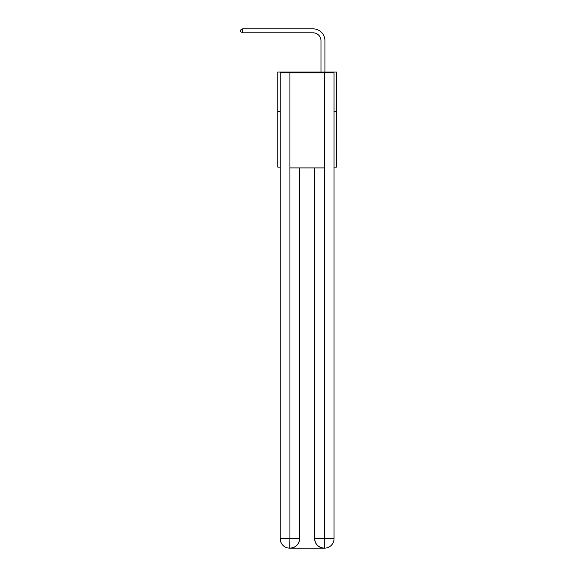 <?xml version="1.0" encoding="UTF-8"?>
<svg xmlns="http://www.w3.org/2000/svg" width="577" height="577" viewBox="0 0 577 577"><rect width="100%" height="100%" fill="white"/><g stroke="black" fill="none" stroke-linecap="round" stroke-linejoin="round"><path stroke-width="0.87" d="M280.184 111.664L277.804 111.664L277.804 72.053L336.427 72.053L336.427 167.114L334.047 167.114M277.804 111.664L277.804 167.114L280.184 167.114M336.427 111.664L334.047 111.664M320.978 72.053L320.978 40.729A7.919 7.919 0 0 0 313.059 32.81L242.636 32.81L240.573 31.62L240.573 30.04L242.636 28.85L313.059 28.85A11.879 11.879 0 0 1 324.938 40.729L324.938 72.053M289.69 548.15A9.506 9.506 0 0 1 280.184 538.644L289.928 538.644L289.69 548.15A9.506 9.506 0 0 1 280.184 538.644L280.184 72.846L289.928 72.846L289.928 167.907L324.303 167.907L324.303 72.846L289.928 72.846M324.303 72.846L334.047 72.846L334.047 538.644A9.506 9.506 0 0 1 324.541 548.15L324.144 548.15A9.506 9.506 0 0 1 314.638 538.644L314.638 167.907L314.638 538.644C315.129 544.248 318.295 547.414 324.144 548.15L289.921 548.15M299.593 167.907L299.593 538.644A9.506 9.506 0 0 1 290.087 548.15C295.965 547.537 299.131 544.363 299.593 538.644L299.593 167.907M314.638 538.644L324.303 538.644L324.382 548.15M320.978 40.729A7.919 7.919 0 0 0 313.059 32.81A7.919 7.919 0 0 1 320.978 40.729A7.919 7.919 0 0 0 313.059 32.81A7.919 7.919 0 0 1 320.978 40.729A7.919 7.919 0 0 0 313.059 32.81A7.919 7.919 0 0 1 320.978 40.729A7.919 7.919 0 0 0 313.059 32.81A7.919 7.919 0 0 1 320.978 40.729A7.919 7.919 0 0 0 313.059 32.81A7.919 7.919 0 0 1 320.978 40.729A7.919 7.919 0 0 0 313.059 32.81A7.919 7.919 0 0 1 320.978 40.729A7.919 7.919 0 0 0 313.059 32.81A7.919 7.919 0 0 1 320.978 40.729A7.919 7.919 0 0 0 313.059 32.81A7.919 7.919 0 0 1 320.978 40.729A7.919 7.919 0 0 0 313.059 32.81M242.636 32.81L242.636 28.85L313.059 28.85M299.593 538.644L289.928 538.644L289.928 167.907M324.303 167.907L324.303 538.644L334.047 538.644"/></g></svg>
